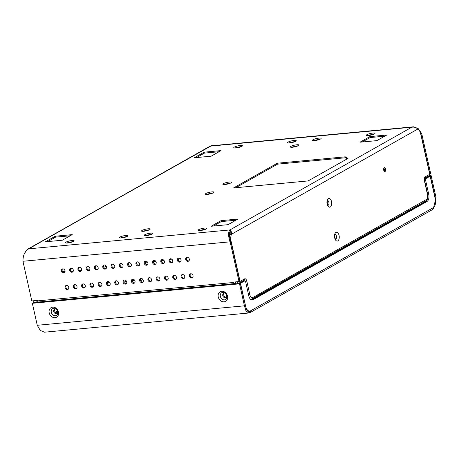 <?xml version="1.0" encoding="UTF-8"?>
<svg xmlns="http://www.w3.org/2000/svg" width="459" height="459" viewBox="0 0 459 459"><rect width="100%" height="100%" fill="white"/><g stroke="black" fill="none" stroke-linecap="round" stroke-linejoin="round"><path stroke-width="0.69" d="M71.472 271.453L73.205 271.292M79.757 270.678L81.49 270.512M88.048 269.898L89.78 269.737M96.333 269.117L98.065 268.957M106.115 266.082L103.791 267.39M80.118 270.644L81.386 270.724M91.186 285.934L90.721 283.851M107.291 283.404L109.449 282.182M145.991 264.407L145.291 261.274M162.658 259.564L162.893 260.637L161.528 260.764M155.767 261.303L153.243 261.544M147.477 262.083L145.514 262.267M162.893 260.637L163.743 260.155M70.502 270.162A7.872 4.194 84.6 0 0 71.627 268.159M62.9 272.009A10.821 5.766 84.6 0 0 63.055 271.682M431.133 175.631L436.05 197.622L435.27 198.058L430.358 176.072L431.133 175.631L429.142 175.82M430.358 176.072L428.482 176.245M435.333 199.252L435.057 198.081M436.05 197.622L433.359 208.598M249.472 311.449L249.742 312.648L250.115 312.579L432.355 209.665L433.646 207.457A7.235 3.856 84.6 0 0 435.069 198.139L430.163 176.181L426.078 178.488A1.572 0.838 84.6 0 0 425.636 180.433L428.706 194.174A5.904 3.144 -95.4 0 1 427.054 201.472L252.943 299.79A5.904 3.144 -95.4 0 1 252.232 300.02A5.904 3.144 -95.4 0 1 248.761 295.791L245.691 282.05A1.572 0.838 84.6 0 0 244.767 280.919A1.572 0.838 84.6 0 0 244.578 280.983L240.487 283.289L245.399 305.241A7.235 3.856 84.6 0 0 249.788 311.133A7.235 3.856 84.6 0 0 250.201 311.047C250.62 312.057 250.465 312.59 249.742 312.648L248.807 313.004L246.076 311.133L244.435 305.826L239.518 283.834L240.298 283.398L246.483 309.859L248.658 311.437L249.22 311.265M424.586 178.752A1.572 0.838 -95.4 0 1 424.753 178.614L428.838 176.308L430.163 176.181M251.555 299.945A5.904 3.144 84.6 0 0 251.618 299.916L425.728 201.599A5.904 3.144 84.6 0 0 427.392 198.908M239.185 283.501L243.247 281.103A1.572 0.838 -95.4 0 1 243.436 281.046A1.572 0.838 -95.4 0 1 243.637 281.069M249.788 311.133L248.462 311.254A7.235 3.856 -95.4 0 1 247.671 311.179M240.487 283.289L239.162 283.41M245.209 305.384L244.435 305.826L37.259 325.282L40.312 330.457L44.448 332.196M239.518 283.834L32.342 303.296L37.259 325.282M218.254 296.984A5.508 4.533 60.5 0 1 221.72 291.276A5.508 4.533 60.5 0 1 227.538 296.112A5.508 4.533 60.5 0 1 224.078 301.815A5.508 4.533 60.5 0 1 218.254 296.984M49.205 312.86A5.508 4.533 60.5 0 1 52.665 307.151A5.508 4.533 60.5 0 1 58.482 311.988A5.508 4.533 60.5 0 1 55.023 317.691A5.508 4.533 60.5 0 1 49.205 312.86M240.298 283.398L33.123 302.854L32.342 303.296M226.993 295.797A3.936 3.242 -119.5 0 0 222.833 292.343A3.936 3.242 -119.5 0 0 220.36 296.416A3.936 3.242 -119.5 0 0 224.52 299.87A3.936 3.242 -119.5 0 0 226.993 295.797M57.937 311.672A3.936 3.242 -119.5 0 0 53.778 308.219A3.936 3.242 -119.5 0 0 51.305 312.292A3.936 3.242 -119.5 0 0 55.464 315.746A3.936 3.242 -119.5 0 0 57.937 311.672M33.335 302.831L34.23 302.229M33.318 302.745L34.643 302.619M140.597 280.742L142.904 279.439M178.121 259.553L180.117 258.428M32.893 300.863L32.893 300.863A1.572 1.297 -119.5 0 0 34.557 302.24L34.993 302.676L34.557 302.24A1.572 1.297 -119.5 0 1 32.893 300.863M23.92 254.848A7.235 3.856 -95.4 0 1 24.304 253.724L27.224 249.415L28.693 248.835C24.866 251.153 22.956 255.302 22.95 261.274L31.814 300.938L37.449 300.41L37.558 300.88A1.572 0.838 -95.4 0 0 38.481 302.011A1.572 0.838 -95.4 0 1 37.558 300.88L37.449 300.41L31.814 300.938L22.95 261.274L230.125 241.818L230.906 241.377L239.787 281.132L239.013 281.574L230.125 241.818C228.14 236.029 228.066 232.07 229.902 229.936L230.24 231.445C228.857 233.218 229.075 236.528 230.906 241.377L239.787 281.132L239.013 281.574L230.125 241.818L230.906 241.377C229.075 236.528 228.857 233.218 230.24 231.445L230.154 234.394L231.479 234.268A7.235 3.856 84.6 0 0 230.929 240.499A7.235 3.856 84.6 0 0 231.238 241.887L240.068 281.407A1.572 1.297 -119.5 0 1 239.518 282.899A1.572 1.297 -119.5 0 0 240.068 281.407L231.238 241.887A7.235 3.856 84.6 0 1 230.929 240.499A7.235 3.856 84.6 0 1 231.479 234.268L417.696 129.111C416.336 127.476 414.368 126.85 411.792 127.223L413.421 126.804L418.12 128.486L421.741 133.609L430.628 173.37L429.848 173.806L420.559 133.259L420.966 134.051L421.741 133.609L430.628 173.37L429.848 173.806L420.966 134.051L421.741 133.609L418.12 128.486L413.421 126.804L411.792 127.223L229.902 229.936C231.038 230.372 231.566 231.818 231.479 234.268L417.696 129.111C416.336 127.476 414.368 126.85 411.792 127.223L229.902 229.936L230.154 234.394L231.479 234.268C231.566 231.818 231.038 230.372 229.902 229.936L28.693 248.835C24.866 251.153 22.956 255.302 22.95 261.274L230.125 241.818C228.14 236.029 228.066 232.07 229.902 229.936L28.693 248.835L210.084 146.151L411.792 127.223L211.324 145.784L27.224 249.415L210.084 146.151L27.224 249.415L24.304 253.724A7.235 3.856 -95.4 0 0 23.92 254.848M34.213 300.714L35.877 300.582L36.318 302.556L35.928 300.553L34.213 300.714M123.982 282.21L126.271 280.914L123.982 282.21M161.534 261.005L162.044 260.718L161.534 261.005M109.558 282.296L107.331 283.553L109.558 282.296M57.639 311.615L55.78 312.665L57.639 311.615M55.269 312.172L57.455 310.938L55.269 312.172M233.465 282.48L233.379 282.101L239.013 281.574L233.379 282.101L233.465 282.48A1.572 0.838 84.6 0 0 234.388 283.61A1.572 0.838 84.6 0 0 234.578 283.547L234.876 283.909L234.578 283.547A1.572 0.838 84.6 0 1 234.388 283.61L38.481 302.011A1.572 0.838 -95.4 0 0 38.671 301.947A1.572 0.838 -95.4 0 1 38.481 302.011L234.388 283.61A1.572 0.838 84.6 0 1 233.465 282.48L37.558 300.88L233.465 282.48M65.012 270.776A2.163 1.779 60.5 0 1 64.249 272.835A2.163 1.779 60.5 0 1 61.363 271.12A2.163 1.779 60.5 0 1 62.126 269.066A2.163 1.779 60.5 0 1 65.012 270.776A2.163 1.779 60.5 0 1 64.249 272.835A2.163 1.779 60.5 0 1 61.363 271.12A2.163 1.779 60.5 0 1 62.126 269.066A2.163 1.779 60.5 0 1 65.012 270.776M68.712 287.345A2.163 1.779 60.5 0 1 67.955 289.399A2.163 1.779 60.5 0 1 65.069 287.69A2.163 1.779 60.5 0 1 65.826 285.63A2.163 1.779 60.5 0 1 68.712 287.345A2.163 1.779 60.5 0 1 67.955 289.399A2.163 1.779 60.5 0 1 65.069 287.69A2.163 1.779 60.5 0 1 65.826 285.63A2.163 1.779 60.5 0 1 68.712 287.345M73.297 270.001A2.163 1.779 60.5 0 1 72.539 272.055A2.163 1.779 60.5 0 1 69.653 270.34A2.163 1.779 60.5 0 1 70.411 268.286A2.163 1.779 60.5 0 1 73.297 270.001A2.163 1.779 60.5 0 1 72.539 272.055A2.163 1.779 60.5 0 1 69.653 270.34A2.163 1.779 60.5 0 1 70.411 268.286A2.163 1.779 60.5 0 1 73.297 270.001M77.003 286.565A2.163 1.779 60.5 0 1 76.24 288.625A2.163 1.779 60.5 0 1 73.354 286.909A2.163 1.779 60.5 0 1 74.111 284.855A2.163 1.779 60.5 0 1 77.003 286.565A2.163 1.779 60.5 0 1 76.24 288.625A2.163 1.779 60.5 0 1 73.354 286.909A2.163 1.779 60.5 0 1 74.111 284.855A2.163 1.779 60.5 0 1 77.003 286.565M81.582 269.221A2.163 1.779 60.5 0 1 80.824 271.275A2.163 1.779 60.5 0 1 77.938 269.565A2.163 1.779 60.5 0 1 78.696 267.511A2.163 1.779 60.5 0 1 81.582 269.221A2.163 1.779 60.5 0 1 80.824 271.275A2.163 1.779 60.5 0 1 77.938 269.565A2.163 1.779 60.5 0 1 78.696 267.511A2.163 1.779 60.5 0 1 81.582 269.221M85.288 285.791A2.163 1.779 60.5 0 1 84.531 287.845A2.163 1.779 60.5 0 1 81.639 286.129A2.163 1.779 60.5 0 1 82.402 284.075A2.163 1.779 60.5 0 1 85.288 285.791A2.163 1.779 60.5 0 1 84.531 287.845A2.163 1.779 60.5 0 1 81.639 286.129A2.163 1.779 60.5 0 1 82.402 284.075A2.163 1.779 60.5 0 1 85.288 285.791M89.872 268.446A2.163 1.779 60.5 0 1 89.115 270.5A2.163 1.779 60.5 0 1 86.223 268.785A2.163 1.779 60.5 0 1 86.986 266.731A2.163 1.779 60.5 0 1 89.872 268.446A2.163 1.779 60.5 0 1 89.115 270.5A2.163 1.779 60.5 0 1 86.223 268.785A2.163 1.779 60.5 0 1 86.986 266.731A2.163 1.779 60.5 0 1 89.872 268.446M93.573 285.01A2.163 1.779 60.5 0 1 92.816 287.064A2.163 1.779 60.5 0 1 89.93 285.355A2.163 1.779 60.5 0 1 90.687 283.295A2.163 1.779 60.5 0 1 93.573 285.01A2.163 1.779 60.5 0 1 92.816 287.064A2.163 1.779 60.5 0 1 89.93 285.355A2.163 1.779 60.5 0 1 90.687 283.295A2.163 1.779 60.5 0 1 93.573 285.01M98.157 267.666A2.163 1.779 60.5 0 1 97.4 269.72A2.163 1.779 60.5 0 1 94.514 268.01A2.163 1.779 60.5 0 1 95.271 265.95A2.163 1.779 60.5 0 1 98.157 267.666A2.163 1.779 60.5 0 1 97.4 269.72A2.163 1.779 60.5 0 1 94.514 268.01A2.163 1.779 60.5 0 1 95.271 265.95A2.163 1.779 60.5 0 1 98.157 267.666M101.864 284.23A2.163 1.779 60.5 0 1 101.1 286.29A2.163 1.779 60.5 0 1 98.215 284.574A2.163 1.779 60.5 0 1 98.972 282.52A2.163 1.779 60.5 0 1 101.864 284.23A2.163 1.779 60.5 0 1 101.1 286.29A2.163 1.779 60.5 0 1 98.215 284.574A2.163 1.779 60.5 0 1 98.972 282.52A2.163 1.779 60.5 0 1 101.864 284.23M106.448 266.886A2.163 1.779 60.5 0 1 105.685 268.94A2.163 1.779 60.5 0 1 102.799 267.23A2.163 1.779 60.5 0 1 103.556 265.176A2.163 1.779 60.5 0 1 106.448 266.886A2.163 1.779 60.5 0 1 105.685 268.94A2.163 1.779 60.5 0 1 102.799 267.23A2.163 1.779 60.5 0 1 103.556 265.176A2.163 1.779 60.5 0 1 106.448 266.886M110.149 283.455A2.163 1.779 60.5 0 1 109.391 285.509A2.163 1.779 60.5 0 1 106.499 283.794A2.163 1.779 60.5 0 1 107.263 281.74A2.163 1.779 60.5 0 1 110.149 283.455A2.163 1.779 60.5 0 1 109.391 285.509A2.163 1.779 60.5 0 1 106.499 283.794A2.163 1.779 60.5 0 1 107.263 281.74A2.163 1.779 60.5 0 1 110.149 283.455M114.733 266.111A2.163 1.779 60.5 0 1 113.975 268.165A2.163 1.779 60.5 0 1 111.084 266.45A2.163 1.779 60.5 0 1 111.847 264.395A2.163 1.779 60.5 0 1 114.733 266.111A2.163 1.779 60.5 0 1 113.975 268.165A2.163 1.779 60.5 0 1 111.084 266.45A2.163 1.779 60.5 0 1 111.847 264.395A2.163 1.779 60.5 0 1 114.733 266.111M118.433 282.675A2.163 1.779 60.5 0 1 117.676 284.729A2.163 1.779 60.5 0 1 114.79 283.019A2.163 1.779 60.5 0 1 115.548 280.965A2.163 1.779 60.5 0 1 118.433 282.675A2.163 1.779 60.5 0 1 117.676 284.729A2.163 1.779 60.5 0 1 114.79 283.019A2.163 1.779 60.5 0 1 115.548 280.965A2.163 1.779 60.5 0 1 118.433 282.675M123.018 265.331A2.163 1.779 60.5 0 1 122.26 267.385A2.163 1.779 60.5 0 1 119.374 265.675A2.163 1.779 60.5 0 1 120.132 263.615A2.163 1.779 60.5 0 1 123.018 265.331A2.163 1.779 60.5 0 1 122.26 267.385A2.163 1.779 60.5 0 1 119.374 265.675A2.163 1.779 60.5 0 1 120.132 263.615A2.163 1.779 60.5 0 1 123.018 265.331M126.724 281.895A2.163 1.779 60.5 0 1 125.961 283.955A2.163 1.779 60.5 0 1 123.075 282.239A2.163 1.779 60.5 0 1 123.832 280.185A2.163 1.779 60.5 0 1 126.724 281.895A2.163 1.779 60.5 0 1 125.961 283.955A2.163 1.779 60.5 0 1 123.075 282.239A2.163 1.779 60.5 0 1 123.832 280.185A2.163 1.779 60.5 0 1 126.724 281.895M131.308 264.55A2.163 1.779 60.5 0 1 130.545 266.61A2.163 1.779 60.5 0 1 127.659 264.895A2.163 1.779 60.5 0 1 128.417 262.841A2.163 1.779 60.5 0 1 131.308 264.55A2.163 1.779 60.5 0 1 130.545 266.61A2.163 1.779 60.5 0 1 127.659 264.895A2.163 1.779 60.5 0 1 128.417 262.841A2.163 1.779 60.5 0 1 131.308 264.55M135.009 281.12A2.163 1.779 60.5 0 1 134.252 283.174A2.163 1.779 60.5 0 1 131.366 281.459A2.163 1.779 60.5 0 1 132.123 279.405A2.163 1.779 60.5 0 1 135.009 281.12A2.163 1.779 60.5 0 1 134.252 283.174A2.163 1.779 60.5 0 1 131.366 281.459A2.163 1.779 60.5 0 1 132.123 279.405A2.163 1.779 60.5 0 1 135.009 281.12M139.593 263.776A2.163 1.779 60.5 0 1 138.836 265.83A2.163 1.779 60.5 0 1 135.944 264.114A2.163 1.779 60.5 0 1 136.707 262.06A2.163 1.779 60.5 0 1 139.593 263.776A2.163 1.779 60.5 0 1 138.836 265.83A2.163 1.779 60.5 0 1 135.944 264.114A2.163 1.779 60.5 0 1 136.707 262.06A2.163 1.779 60.5 0 1 139.593 263.776M143.294 280.34A2.163 1.779 60.5 0 1 142.537 282.394A2.163 1.779 60.5 0 1 139.651 280.684A2.163 1.779 60.5 0 1 140.408 278.63A2.163 1.779 60.5 0 1 143.294 280.34A2.163 1.779 60.5 0 1 142.537 282.394A2.163 1.779 60.5 0 1 139.651 280.684A2.163 1.779 60.5 0 1 140.408 278.63A2.163 1.779 60.5 0 1 143.294 280.34M147.878 262.996A2.163 1.779 60.5 0 1 147.121 265.05A2.163 1.779 60.5 0 1 144.235 263.34A2.163 1.779 60.5 0 1 144.992 261.28A2.163 1.779 60.5 0 1 147.878 262.996A2.163 1.779 60.5 0 1 147.121 265.05A2.163 1.779 60.5 0 1 144.235 263.34A2.163 1.779 60.5 0 1 144.992 261.28A2.163 1.779 60.5 0 1 147.878 262.996M151.585 279.565A2.163 1.779 60.5 0 1 150.822 281.619A2.163 1.779 60.5 0 1 147.936 279.904A2.163 1.779 60.5 0 1 148.699 277.85A2.163 1.779 60.5 0 1 151.585 279.565A2.163 1.779 60.5 0 1 150.822 281.619A2.163 1.779 60.5 0 1 147.936 279.904A2.163 1.779 60.5 0 1 148.699 277.85A2.163 1.779 60.5 0 1 151.585 279.565M156.169 262.215A2.163 1.779 60.5 0 1 155.406 264.275A2.163 1.779 60.5 0 1 152.52 262.559A2.163 1.779 60.5 0 1 153.277 260.505A2.163 1.779 60.5 0 1 156.169 262.215A2.163 1.779 60.5 0 1 155.406 264.275A2.163 1.779 60.5 0 1 152.52 262.559A2.163 1.779 60.5 0 1 153.277 260.505A2.163 1.779 60.5 0 1 156.169 262.215M159.87 278.785A2.163 1.779 60.5 0 1 159.112 280.839A2.163 1.779 60.5 0 1 156.226 279.129A2.163 1.779 60.5 0 1 156.984 277.07A2.163 1.779 60.5 0 1 159.87 278.785A2.163 1.779 60.5 0 1 159.112 280.839A2.163 1.779 60.5 0 1 156.226 279.129A2.163 1.779 60.5 0 1 156.984 277.07A2.163 1.779 60.5 0 1 159.87 278.785M164.454 261.441A2.163 1.779 60.5 0 1 163.697 263.495A2.163 1.779 60.5 0 1 160.811 261.779A2.163 1.779 60.5 0 1 161.568 259.725A2.163 1.779 60.5 0 1 164.454 261.441A2.163 1.779 60.5 0 1 163.697 263.495A2.163 1.779 60.5 0 1 160.811 261.779A2.163 1.779 60.5 0 1 161.568 259.725A2.163 1.779 60.5 0 1 164.454 261.441M168.155 278.005A2.163 1.779 60.5 0 1 167.397 280.059A2.163 1.779 60.5 0 1 164.511 278.349A2.163 1.779 60.5 0 1 165.269 276.295A2.163 1.779 60.5 0 1 168.155 278.005A2.163 1.779 60.5 0 1 167.397 280.059A2.163 1.779 60.5 0 1 164.511 278.349A2.163 1.779 60.5 0 1 165.269 276.295A2.163 1.779 60.5 0 1 168.155 278.005M172.739 260.66A2.163 1.779 60.5 0 1 171.982 262.714A2.163 1.779 60.5 0 1 169.096 261.005A2.163 1.779 60.5 0 1 169.853 258.951A2.163 1.779 60.5 0 1 172.739 260.66A2.163 1.779 60.5 0 1 171.982 262.714A2.163 1.779 60.5 0 1 169.096 261.005A2.163 1.779 60.5 0 1 169.853 258.951A2.163 1.779 60.5 0 1 172.739 260.66M176.445 277.23A2.163 1.779 60.5 0 1 175.688 279.284A2.163 1.779 60.5 0 1 172.796 277.569A2.163 1.779 60.5 0 1 173.559 275.515A2.163 1.779 60.5 0 1 176.445 277.23A2.163 1.779 60.5 0 1 175.688 279.284A2.163 1.779 60.5 0 1 172.796 277.569A2.163 1.779 60.5 0 1 173.559 275.515A2.163 1.779 60.5 0 1 176.445 277.23M181.03 259.88A2.163 1.779 60.5 0 1 180.267 261.94A2.163 1.779 60.5 0 1 177.381 260.224A2.163 1.779 60.5 0 1 178.144 258.17A2.163 1.779 60.5 0 1 181.03 259.88A2.163 1.779 60.5 0 1 180.267 261.94A2.163 1.779 60.5 0 1 177.381 260.224A2.163 1.779 60.5 0 1 178.144 258.17A2.163 1.779 60.5 0 1 181.03 259.88M184.73 276.45A2.163 1.779 60.5 0 1 183.973 278.504A2.163 1.779 60.5 0 1 181.087 276.794A2.163 1.779 60.5 0 1 181.844 274.734A2.163 1.779 60.5 0 1 184.73 276.45A2.163 1.779 60.5 0 1 183.973 278.504A2.163 1.779 60.5 0 1 181.087 276.794A2.163 1.779 60.5 0 1 181.844 274.734A2.163 1.779 60.5 0 1 184.73 276.45M189.315 259.106A2.163 1.779 60.5 0 1 188.557 261.16A2.163 1.779 60.5 0 1 185.671 259.444A2.163 1.779 60.5 0 1 186.429 257.39A2.163 1.779 60.5 0 1 189.315 259.106A2.163 1.779 60.5 0 1 188.557 261.16A2.163 1.779 60.5 0 1 185.671 259.444A2.163 1.779 60.5 0 1 186.429 257.39A2.163 1.779 60.5 0 1 189.315 259.106M193.021 275.67A2.163 1.779 60.5 0 1 192.258 277.729A2.163 1.779 60.5 0 1 189.372 276.014A2.163 1.779 60.5 0 1 190.129 273.96A2.163 1.779 60.5 0 1 193.021 275.67A2.163 1.779 60.5 0 1 192.258 277.729A2.163 1.779 60.5 0 1 189.372 276.014A2.163 1.779 60.5 0 1 190.129 273.96A2.163 1.779 60.5 0 1 193.021 275.67M235.306 281.918L235.737 283.828L235.306 281.918M38.895 301.97L38.969 302.303L38.895 301.97M65.844 287.248A2.163 1.779 -119.5 0 0 68.311 289.118A2.163 1.779 -119.5 0 1 65.844 287.248A2.163 1.779 -119.5 0 1 66.251 285.475A2.163 1.779 -119.5 0 0 65.844 287.248M62.143 270.684A2.163 1.779 -119.5 0 0 64.604 272.554A2.163 1.779 -119.5 0 1 62.143 270.684A2.163 1.779 -119.5 0 1 62.544 268.905A2.163 1.779 -119.5 0 0 62.143 270.684M74.134 286.468A2.163 1.779 -119.5 0 0 76.596 288.344A2.163 1.779 -119.5 0 1 74.134 286.468A2.163 1.779 -119.5 0 1 74.536 284.695A2.163 1.779 -119.5 0 0 74.134 286.468M70.428 269.903A2.163 1.779 -119.5 0 0 72.895 271.774A2.163 1.779 -119.5 0 1 70.428 269.903A2.163 1.779 -119.5 0 1 70.835 268.125A2.163 1.779 -119.5 0 0 70.428 269.903M82.419 285.693A2.163 1.779 -119.5 0 0 84.886 287.563A2.163 1.779 -119.5 0 1 82.419 285.693A2.163 1.779 -119.5 0 1 82.821 283.914A2.163 1.779 -119.5 0 0 82.419 285.693M78.718 269.123A2.163 1.779 -119.5 0 0 81.18 270.999A2.163 1.779 -119.5 0 1 78.718 269.123A2.163 1.779 -119.5 0 1 79.12 267.35A2.163 1.779 -119.5 0 0 78.718 269.123M90.704 284.913A2.163 1.779 -119.5 0 0 93.171 286.783A2.163 1.779 -119.5 0 1 90.704 284.913A2.163 1.779 -119.5 0 1 91.112 283.14A2.163 1.779 -119.5 0 0 90.704 284.913M87.003 268.349A2.163 1.779 -119.5 0 0 89.465 270.219A2.163 1.779 -119.5 0 1 87.003 268.349A2.163 1.779 -119.5 0 1 87.405 266.57A2.163 1.779 -119.5 0 0 87.003 268.349M98.995 284.132A2.163 1.779 -119.5 0 0 101.456 286.009A2.163 1.779 -119.5 0 1 98.995 284.132A2.163 1.779 -119.5 0 1 99.396 282.36A2.163 1.779 -119.5 0 0 98.995 284.132M95.288 267.568A2.163 1.779 -119.5 0 0 97.756 269.439A2.163 1.779 -119.5 0 1 95.288 267.568A2.163 1.779 -119.5 0 1 95.696 265.795A2.163 1.779 -119.5 0 0 95.288 267.568M107.28 283.358A2.163 1.779 -119.5 0 0 109.747 285.228A2.163 1.779 -119.5 0 1 107.28 283.358A2.163 1.779 -119.5 0 1 107.687 281.579A2.163 1.779 -119.5 0 0 107.28 283.358M103.579 266.788A2.163 1.779 -119.5 0 0 106.04 268.664A2.163 1.779 -119.5 0 1 103.579 266.788A2.163 1.779 -119.5 0 1 103.981 265.015A2.163 1.779 -119.5 0 0 103.579 266.788M115.565 282.578A2.163 1.779 -119.5 0 0 118.032 284.454A2.163 1.779 -119.5 0 1 115.565 282.578A2.163 1.779 -119.5 0 1 115.972 280.805A2.163 1.779 -119.5 0 0 115.565 282.578M111.864 266.013A2.163 1.779 -119.5 0 0 114.325 267.884A2.163 1.779 -119.5 0 1 111.864 266.013A2.163 1.779 -119.5 0 1 112.266 264.235A2.163 1.779 -119.5 0 0 111.864 266.013M123.855 281.803A2.163 1.779 -119.5 0 0 126.317 283.673A2.163 1.779 -119.5 0 1 123.855 281.803A2.163 1.779 -119.5 0 1 124.257 280.024A2.163 1.779 -119.5 0 0 123.855 281.803M120.149 265.233A2.163 1.779 -119.5 0 0 122.616 267.104A2.163 1.779 -119.5 0 1 120.149 265.233A2.163 1.779 -119.5 0 1 120.556 263.46A2.163 1.779 -119.5 0 0 120.149 265.233M132.14 281.023A2.163 1.779 -119.5 0 0 134.607 282.893A2.163 1.779 -119.5 0 1 132.14 281.023A2.163 1.779 -119.5 0 1 132.548 279.244A2.163 1.779 -119.5 0 0 132.14 281.023M128.44 264.453A2.163 1.779 -119.5 0 0 130.901 266.329A2.163 1.779 -119.5 0 1 128.44 264.453A2.163 1.779 -119.5 0 1 128.841 262.68A2.163 1.779 -119.5 0 0 128.44 264.453M140.431 280.242A2.163 1.779 -119.5 0 0 142.892 282.119A2.163 1.779 -119.5 0 1 140.431 280.242A2.163 1.779 -119.5 0 1 140.833 278.47A2.163 1.779 -119.5 0 0 140.431 280.242M136.725 263.678A2.163 1.779 -119.5 0 0 139.192 265.549A2.163 1.779 -119.5 0 1 136.725 263.678A2.163 1.779 -119.5 0 1 137.132 261.9A2.163 1.779 -119.5 0 0 136.725 263.678M148.716 279.468A2.163 1.779 -119.5 0 0 151.177 281.338A2.163 1.779 -119.5 0 1 148.716 279.468A2.163 1.779 -119.5 0 1 149.118 277.689A2.163 1.779 -119.5 0 0 148.716 279.468M145.01 262.898A2.163 1.779 -119.5 0 0 147.477 264.768A2.163 1.779 -119.5 0 1 145.01 262.898A2.163 1.779 -119.5 0 1 145.417 261.125A2.163 1.779 -119.5 0 0 145.01 262.898M157.001 278.688A2.163 1.779 -119.5 0 0 159.468 280.558A2.163 1.779 -119.5 0 1 157.001 278.688A2.163 1.779 -119.5 0 1 157.408 276.909A2.163 1.779 -119.5 0 0 157.001 278.688M153.3 262.118A2.163 1.779 -119.5 0 0 155.762 263.994A2.163 1.779 -119.5 0 1 153.3 262.118A2.163 1.779 -119.5 0 1 153.702 260.345A2.163 1.779 -119.5 0 0 153.3 262.118M165.292 277.907A2.163 1.779 -119.5 0 0 167.753 279.783A2.163 1.779 -119.5 0 1 165.292 277.907A2.163 1.779 -119.5 0 1 165.693 276.134A2.163 1.779 -119.5 0 0 165.292 277.907M161.585 261.343A2.163 1.779 -119.5 0 0 164.052 263.214A2.163 1.779 -119.5 0 1 161.585 261.343A2.163 1.779 -119.5 0 1 161.993 259.564A2.163 1.779 -119.5 0 0 161.585 261.343M173.577 277.133A2.163 1.779 -119.5 0 0 176.038 279.003A2.163 1.779 -119.5 0 1 173.577 277.133A2.163 1.779 -119.5 0 1 173.978 275.354A2.163 1.779 -119.5 0 0 173.577 277.133M169.876 260.563A2.163 1.779 -119.5 0 0 172.337 262.439A2.163 1.779 -119.5 0 1 169.876 260.563A2.163 1.779 -119.5 0 1 170.278 258.79A2.163 1.779 -119.5 0 0 169.876 260.563M181.862 276.352A2.163 1.779 -119.5 0 0 184.329 278.223A2.163 1.779 -119.5 0 1 181.862 276.352A2.163 1.779 -119.5 0 1 182.269 274.58A2.163 1.779 -119.5 0 0 181.862 276.352M178.161 259.788A2.163 1.779 -119.5 0 0 180.622 261.659A2.163 1.779 -119.5 0 1 178.161 259.788A2.163 1.779 -119.5 0 1 178.562 258.01A2.163 1.779 -119.5 0 0 178.161 259.788M190.152 275.572A2.163 1.779 -119.5 0 0 192.614 277.448A2.163 1.779 -119.5 0 1 190.152 275.572A2.163 1.779 -119.5 0 1 190.554 273.799A2.163 1.779 -119.5 0 0 190.152 275.572M186.446 259.008A2.163 1.779 -119.5 0 0 188.913 260.878A2.163 1.779 -119.5 0 1 186.446 259.008A2.163 1.779 -119.5 0 1 186.853 257.229A2.163 1.779 -119.5 0 0 186.446 259.008M55.069 309.045A2.461 2.025 -119.5 0 0 54.69 310.967A2.461 2.025 -119.5 0 0 57.369 313.118A2.461 2.025 -119.5 0 1 54.69 310.967A2.461 2.025 -119.5 0 1 55.069 309.045M223.745 295.091A2.461 2.025 -119.5 0 0 226.425 297.243A2.461 2.025 -119.5 0 1 223.745 295.091A2.461 2.025 -119.5 0 1 224.124 293.169A2.461 2.025 -119.5 0 0 223.745 295.091M229.511 236.85A7.235 3.856 -95.4 0 1 230.154 234.394A7.235 3.856 -95.4 0 0 229.511 236.85M420.909 134.78A7.235 3.856 84.6 0 0 420.599 133.391A7.235 3.856 84.6 0 0 417.696 129.111A7.235 3.856 84.6 0 1 420.599 133.391A7.235 3.856 84.6 0 1 420.909 134.78L429.739 174.3A1.572 1.297 60.5 0 1 429.188 175.791L424.77 178.287A1.572 1.297 -119.5 0 0 425.269 176.824L429.739 174.3L420.909 134.78M383.695 170.151A1.968 1.05 -95.4 0 1 384.487 167.644A1.968 1.05 -95.4 0 1 385.64 169.05A1.968 1.05 -95.4 0 1 384.854 171.557A1.968 1.05 -95.4 0 1 383.695 170.151A1.968 1.05 -95.4 0 1 384.487 167.644A1.968 1.05 -95.4 0 1 385.64 169.05A1.968 1.05 -95.4 0 1 384.854 171.557A1.968 1.05 -95.4 0 1 383.695 170.151M339.063 235.427L339.063 235.427A4.424 2.358 -95.4 0 1 337.841 240.889A4.424 2.358 -95.4 0 1 334.703 237.969L334.703 237.969A4.424 2.358 -95.4 0 0 337.841 240.889A4.424 2.358 -95.4 0 0 339.063 235.427M331.49 201.541L331.49 201.541A4.424 2.358 -95.4 0 1 330.268 207.003A4.424 2.358 -95.4 0 1 327.129 204.083L327.129 204.083A4.424 2.358 -95.4 0 0 330.268 207.003A4.424 2.358 -95.4 0 0 331.49 201.541M384.315 169.176A1.968 1.05 84.6 0 0 383.867 168.149A1.968 1.05 84.6 0 1 384.315 169.176A1.968 1.05 84.6 0 1 384.149 171.173A1.968 1.05 84.6 0 0 384.315 169.176M237.527 283.656L237.102 281.751L237.527 283.656M238.749 283.065L238.852 283.536L238.749 283.065L239.082 283.037A1.572 1.297 -119.5 0 0 239.518 282.899A1.572 1.297 -119.5 0 1 239.082 283.037L238.749 283.065M244.108 280.983A1.572 0.838 84.6 0 0 243.695 280.541A1.572 0.838 84.6 0 1 244.108 280.983M250.838 299.388A5.904 3.144 -95.4 0 1 250.614 299.394A5.904 3.144 -95.4 0 0 250.838 299.388L252.318 298.993A1.572 1.297 -119.5 0 0 252.869 297.501L426.199 199.619A4.326 2.306 84.6 0 0 427.415 194.272L424.386 180.714A3.15 1.675 -95.4 0 1 425.269 176.824L429.739 174.3A1.572 1.297 60.5 0 1 429.188 175.791L424.77 178.287A1.572 1.297 -119.5 0 0 425.269 176.824A3.15 1.675 -95.4 0 0 424.386 180.714A1.572 0.31 -12.6 0 0 424.592 180.496L427.622 194.054A1.572 0.31 167.4 0 1 427.415 194.272L424.386 180.714A1.572 0.31 -12.6 0 0 424.592 180.496L427.622 194.054A1.572 0.31 167.4 0 1 427.415 194.272A4.326 2.306 84.6 0 1 426.199 199.619A1.572 1.297 60.5 0 1 425.648 201.117L252.318 298.993A1.572 1.297 -119.5 0 0 252.869 297.501A4.326 2.306 84.6 0 1 249.805 294.569L246.776 281.011A3.15 1.675 -95.4 0 0 244.544 278.877L240.068 281.407L244.544 278.877A1.572 1.297 60.5 0 1 243.993 280.374L239.518 282.899L243.993 280.374A1.572 1.297 60.5 0 0 244.544 278.877A3.15 1.675 -95.4 0 1 246.776 281.011A1.572 0.31 -12.6 0 1 245.473 281.447A1.572 0.31 -12.6 0 0 246.776 281.011L249.805 294.569A1.572 0.31 167.4 0 1 248.583 294.982A1.572 0.31 167.4 0 0 249.805 294.569A4.326 2.306 84.6 0 0 252.869 297.501L426.199 199.619A1.572 1.297 60.5 0 1 425.648 201.117L251.171 299.36A5.904 3.144 84.6 0 1 250.494 299.291A5.904 3.144 84.6 0 0 251.171 299.36L250.838 299.388M143.644 231.284L143.644 231.284A4.424 0.866 167.4 0 1 142.083 230.407A4.424 0.866 167.4 0 1 147.959 228.817L147.959 228.817A4.424 0.866 167.4 0 0 142.083 230.407A4.424 0.866 167.4 0 0 143.644 231.284M345.277 156.823L348.02 158.401L308.138 180.921L233.556 187.926L277.328 163.209L345.277 156.823L348.02 158.401L308.138 180.921L233.556 187.926L277.328 163.209L277.534 164.15L345.489 157.764L345.277 156.823L277.328 163.209L277.534 164.15L345.489 157.764L345.277 156.823M359.965 142.21L369.885 136.61L386.794 135.021L376.868 140.626L359.965 142.21L369.885 136.61L386.794 135.021L376.868 140.626L359.965 142.21M194.226 157.776L204.146 152.176L221.054 150.586L211.129 156.192L194.226 157.776L204.146 152.176L221.054 150.586L211.129 156.192L194.226 157.776M237.974 219.058L228.048 224.663L211.146 226.253L221.066 220.647L237.974 219.058L228.048 224.663L211.146 226.253L221.066 220.647L221.278 221.588L235.932 220.211L221.278 221.588L213.395 226.04L221.278 221.588L221.066 220.647L237.974 219.058M72.229 234.624L62.309 240.229L45.407 241.813L55.327 236.213L72.229 234.624L62.309 240.229L45.407 241.813L55.327 236.213L55.539 237.154L70.193 235.777L55.539 237.154L47.656 241.606L55.539 237.154L55.327 236.213L72.229 234.624M150.724 233.138L150.724 233.138A4.424 0.866 167.4 0 1 152.285 234.015A4.424 0.866 167.4 0 1 146.41 235.605L146.41 235.605A4.424 0.866 167.4 0 0 152.285 234.015A4.424 0.866 167.4 0 0 150.724 233.138M125.864 235.473L125.864 235.473A4.424 0.866 167.4 0 1 127.424 236.345A4.424 0.866 167.4 0 1 121.549 237.94L121.549 237.94A4.424 0.866 167.4 0 0 127.424 236.345A4.424 0.866 167.4 0 0 125.864 235.473M72 240.533L72 240.533A4.424 0.866 167.4 0 1 73.555 241.405A4.424 0.866 167.4 0 1 67.685 242.995L67.685 242.995A4.424 0.866 167.4 0 0 73.555 241.405A4.424 0.866 167.4 0 0 72 240.533M204.588 228.077L204.588 228.077A4.424 0.866 167.4 0 1 206.148 228.955A4.424 0.866 167.4 0 1 200.273 230.544L200.273 230.544A4.424 0.866 167.4 0 0 206.148 228.955A4.424 0.866 167.4 0 0 204.588 228.077M211.851 191.908L211.851 191.908A4.424 0.866 167.4 0 1 213.412 192.786A4.424 0.866 167.4 0 1 207.537 194.375L207.537 194.375A4.424 0.866 167.4 0 0 213.412 192.786A4.424 0.866 167.4 0 0 211.851 191.908M229.362 182.022L229.362 182.022A4.424 0.866 167.4 0 1 230.923 182.894A4.424 0.866 167.4 0 1 225.048 184.489L225.048 184.489A4.424 0.866 167.4 0 0 230.923 182.894A4.424 0.866 167.4 0 0 229.362 182.022M296.904 144.769L296.904 144.769A4.424 0.866 167.4 0 1 298.361 145.669A4.424 0.866 167.4 0 1 292.463 147.247L292.463 147.247A4.424 0.866 167.4 0 0 298.361 145.669A4.424 0.866 167.4 0 0 296.904 144.769M319.062 138.107L319.062 138.107A4.424 0.866 167.4 0 1 320.52 139.008A4.424 0.866 167.4 0 1 314.622 140.586L314.622 140.586A4.424 0.866 167.4 0 0 320.52 139.008A4.424 0.866 167.4 0 0 319.057 138.107M294.202 140.443L294.202 140.443A4.424 0.866 167.4 0 1 295.659 141.343A4.424 0.866 167.4 0 1 289.761 142.921L289.761 142.921A4.424 0.866 167.4 0 0 295.659 141.343A4.424 0.866 167.4 0 0 294.196 140.443M240.332 145.503L240.332 145.503A4.424 0.866 167.4 0 1 241.795 146.404A4.424 0.866 167.4 0 1 235.897 147.982L235.897 147.982A4.424 0.866 167.4 0 0 241.795 146.404A4.424 0.866 167.4 0 0 240.332 145.503M372.926 133.053L372.926 133.053A4.424 0.866 167.4 0 1 374.383 133.953A4.424 0.866 167.4 0 1 368.485 135.525L368.485 135.525A4.424 0.866 167.4 0 0 374.383 133.953A4.424 0.866 167.4 0 0 372.926 133.053M347.297 158.808L345.489 157.764L347.297 158.808M235.806 187.714L277.534 164.15L235.806 187.714M362.214 142.003L370.097 137.551L369.885 136.61L370.097 137.551L384.751 136.174L370.097 137.551L362.214 142.003M204.358 153.117L204.146 152.176L204.358 153.117L219.012 151.74L204.358 153.117L196.475 157.563L204.358 153.117M334.886 237.297A2.461 1.308 84.6 0 0 334.8 236.414A2.461 1.308 84.6 0 1 334.886 237.297M327.313 203.406A2.461 1.308 84.6 0 0 327.227 202.522A2.461 1.308 84.6 0 1 327.313 203.406M93.257 286.68L92.397 286.76M433.646 207.457L250.201 311.047M424.604 180.53L425.636 180.433M428.706 194.174L427.673 194.272M426.078 178.488L424.753 178.614M425.728 201.599L427.054 201.472M252.943 299.79L251.618 299.916M243.247 281.103L244.578 280.983M171.081 258.819L169.887 259.49M164.414 262.582L163.318 263.202M134.126 279.686L132.106 280.828M132.232 281.338L134.493 280.059M169.819 260.115L171.649 259.077M56.996 313.463A2.461 2.025 60.5 0 1 53.714 311.518A2.461 2.025 60.5 0 1 54.581 309.182A2.461 2.025 60.5 0 0 53.714 311.518A2.461 2.025 60.5 0 0 56.996 313.463C57.404 313.526 57.605 312.837 57.599 311.403C57.605 312.837 57.404 313.526 56.996 313.463M222.77 295.642A2.461 2.025 60.5 0 1 223.636 293.307A2.461 2.025 60.5 0 0 222.77 295.642A2.461 2.025 60.5 0 0 226.052 297.587A2.461 2.025 60.5 0 1 222.77 295.642M334.686 237.9A4.424 2.358 -95.4 0 1 335.908 232.438A4.424 2.358 -95.4 0 1 339.046 235.358A4.424 2.358 -95.4 0 0 335.908 232.438A4.424 2.358 -95.4 0 0 334.686 237.9M327.112 204.008A4.424 2.358 -95.4 0 1 328.334 198.552A4.424 2.358 -95.4 0 1 331.473 201.467A4.424 2.358 -95.4 0 0 328.334 198.552A4.424 2.358 -95.4 0 0 327.112 204.008M243.855 280.449A1.572 0.838 -95.4 0 1 244.44 280.948A1.572 0.838 -95.4 0 0 243.855 280.449M148.022 228.811A4.424 0.866 167.4 0 1 149.577 229.689A4.424 0.866 167.4 0 1 143.707 231.279A4.424 0.866 167.4 0 0 149.577 229.689A4.424 0.866 167.4 0 0 148.022 228.811M146.346 235.61A4.424 0.866 167.4 0 1 144.786 234.733A4.424 0.866 167.4 0 1 150.661 233.143A4.424 0.866 167.4 0 0 144.786 234.733A4.424 0.866 167.4 0 0 146.346 235.61M121.486 237.946A4.424 0.866 167.4 0 1 119.925 237.068A4.424 0.866 167.4 0 1 125.8 235.478A4.424 0.866 167.4 0 0 119.925 237.068A4.424 0.866 167.4 0 0 121.486 237.946M67.622 243A4.424 0.866 167.4 0 1 66.062 242.128A4.424 0.866 167.4 0 1 71.937 240.539A4.424 0.866 167.4 0 0 66.062 242.128A4.424 0.866 167.4 0 0 67.622 243M200.216 230.55A4.424 0.866 167.4 0 1 198.655 229.678A4.424 0.866 167.4 0 1 204.525 228.083A4.424 0.866 167.4 0 0 198.655 229.678A4.424 0.866 167.4 0 0 200.216 230.55M207.474 194.381A4.424 0.866 167.4 0 1 205.919 193.503A4.424 0.866 167.4 0 1 211.788 191.914A4.424 0.866 167.4 0 0 205.919 193.503A4.424 0.866 167.4 0 0 207.474 194.381M224.985 184.495A4.424 0.866 167.4 0 1 223.424 183.617A4.424 0.866 167.4 0 1 229.299 182.028A4.424 0.866 167.4 0 0 223.424 183.617A4.424 0.866 167.4 0 0 224.985 184.495M292.4 147.253A4.424 0.866 167.4 0 1 290.943 146.352A4.424 0.866 167.4 0 1 296.841 144.774A4.424 0.866 167.4 0 0 290.943 146.352A4.424 0.866 167.4 0 0 292.4 147.253M314.558 140.592A4.424 0.866 167.4 0 1 313.095 139.691A4.424 0.866 167.4 0 1 318.999 138.113A4.424 0.866 167.4 0 0 313.095 139.691A4.424 0.866 167.4 0 0 314.558 140.592M289.698 142.927A4.424 0.866 167.4 0 1 288.235 142.026A4.424 0.866 167.4 0 1 294.139 140.448A4.424 0.866 167.4 0 0 288.235 142.026A4.424 0.866 167.4 0 0 289.698 142.927M235.834 147.987A4.424 0.866 167.4 0 1 234.371 147.087A4.424 0.866 167.4 0 1 240.269 145.509A4.424 0.866 167.4 0 0 234.371 147.087A4.424 0.866 167.4 0 0 235.834 147.987M368.422 135.531A4.424 0.866 167.4 0 1 366.965 134.63A4.424 0.866 167.4 0 1 372.863 133.058A4.424 0.866 167.4 0 0 366.965 134.63A4.424 0.866 167.4 0 0 368.422 135.531M335.196 234.383A2.461 1.308 -95.4 0 1 336.436 236.133A2.461 1.308 -95.4 0 1 335.649 239.214A2.461 1.308 -95.4 0 0 336.436 236.133A2.461 1.308 -95.4 0 0 335.196 234.383M327.623 200.497A2.461 1.308 -95.4 0 1 328.856 202.247A2.461 1.308 -95.4 0 1 328.076 205.328A2.461 1.308 -95.4 0 0 328.856 202.247A2.461 1.308 -95.4 0 0 327.623 200.497M65.058 271.493L62.636 271.717M243.436 281.046L244.767 280.919M249.013 311.196L249.461 311.386M44.454 332.196L248.807 313.004M226.052 297.587C226.459 297.65 226.66 296.962 226.654 295.527C226.66 296.962 226.459 297.65 226.052 297.587M427.622 194.054C428.092 196.142 428.127 199.223 425.648 201.117C428.127 199.223 428.092 196.142 427.622 194.054M424.787 178.27L424.592 180.496L424.787 178.27M149.112 229.81L142.766 231.227L149.112 229.81M211.324 145.784L413.421 126.804L211.324 145.784M151.814 234.136L145.469 235.553L151.814 234.136M126.954 236.471L120.608 237.888L126.954 236.471M73.084 241.526L66.744 242.949L73.084 241.526M205.678 229.075L199.332 230.493L205.678 229.075M212.942 192.906L206.596 194.323L212.942 192.906M230.452 183.021L224.107 184.438L230.452 183.021M297.931 145.773L291.585 147.19L297.931 145.773M320.089 139.111L313.744 140.529L320.089 139.111M295.223 141.447L288.883 142.864L295.223 141.447M241.359 146.507L235.014 147.924L241.359 146.507M373.953 134.051L367.607 135.474L373.953 134.051M335.449 239.265L334.95 237.624C334.772 235.679 334.886 234.56 335.282 234.262C334.886 234.56 334.772 235.679 334.95 237.624L335.449 239.265M327.875 205.38L327.376 203.739C327.198 201.794 327.307 200.669 327.709 200.376C327.307 200.669 327.198 201.794 327.376 203.739L327.875 205.38M384.017 168.373L384.401 170.1"/></g></svg>
